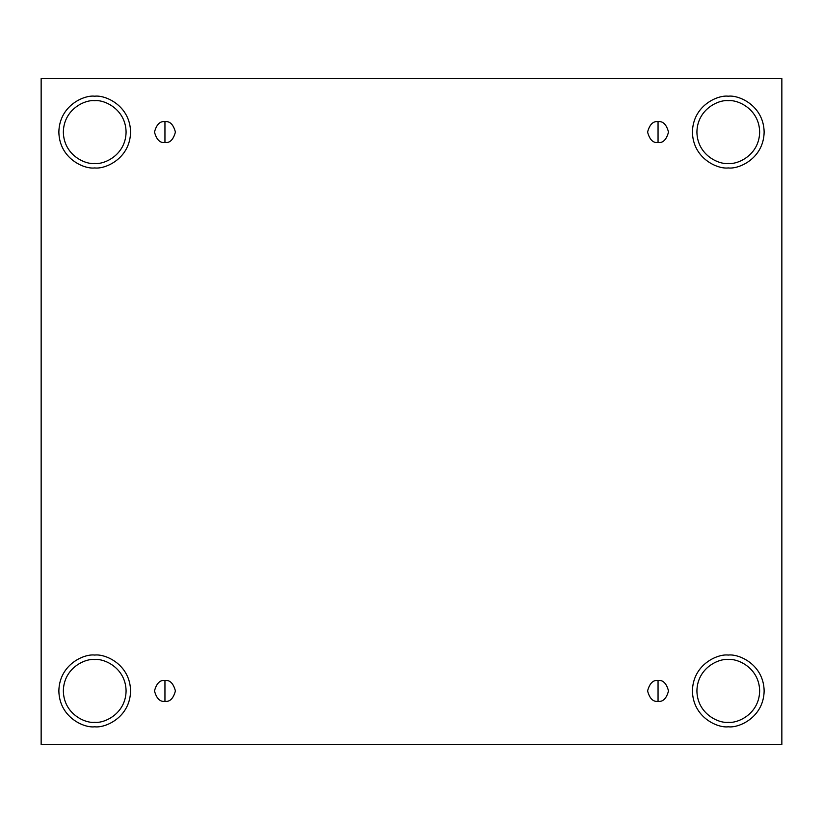 <?xml version="1.0" encoding="UTF-8"?>
<svg xmlns="http://www.w3.org/2000/svg" width="823" height="823" viewBox="0 0 823 823"><rect width="100%" height="100%" fill="white"/><g stroke="black" fill="none" stroke-linecap="round" stroke-linejoin="round"><path stroke-width="1.23" d="M164.95 680.467L164.95 701.381C169.898 701.978 173.375 698.49 175.412 690.929C173.375 683.357 169.898 679.87 164.95 680.467C169.898 679.87 173.375 683.357 175.412 690.929C173.375 698.49 169.898 701.978 164.95 701.381C160.001 701.978 156.514 698.49 154.487 690.929C156.514 683.357 160.001 679.87 164.95 680.467C160.001 679.87 156.514 683.357 154.487 690.929C156.514 698.49 160.001 701.978 164.95 701.381L164.95 680.467M658.05 680.467L658.05 701.381C662.999 701.978 666.486 698.49 668.513 690.929C666.486 683.357 662.999 679.87 658.05 680.467C662.999 679.87 666.486 683.357 668.513 690.929C666.486 698.49 662.999 701.978 658.05 701.381C653.102 701.978 649.625 698.49 647.588 690.929C649.625 683.357 653.102 679.87 658.05 680.467C653.102 679.87 649.625 683.357 647.588 690.929C649.625 698.49 653.102 701.978 658.05 701.381L658.05 680.467M658.05 121.619L658.05 142.533C662.999 143.13 666.486 139.643 668.513 132.071C666.486 124.51 662.999 121.022 658.05 121.619C662.999 121.022 666.486 124.51 668.513 132.071C666.486 139.643 662.999 143.13 658.05 142.533C653.102 143.13 649.625 139.643 647.588 132.071C649.625 124.51 653.102 121.022 658.05 121.619C653.102 121.022 649.625 124.51 647.588 132.071C649.625 139.643 653.102 143.13 658.05 142.533L658.05 121.619M164.95 121.619L164.95 142.533C169.898 143.13 173.375 139.643 175.412 132.071C173.375 124.51 169.898 121.022 164.95 121.619C169.898 121.022 173.375 124.51 175.412 132.071C173.375 139.643 169.898 143.13 164.95 142.533C160.001 143.13 156.514 139.643 154.487 132.071C156.514 124.51 160.001 121.022 164.95 121.619C160.001 121.022 156.514 124.51 154.487 132.071C156.514 139.643 160.001 143.13 164.95 142.533L164.95 121.619M728.283 726.791C738.766 728.232 763.651 717.471 764.145 690.929C763.651 664.377 738.766 653.627 728.283 655.067C738.766 653.627 763.651 664.377 764.145 690.929C763.651 717.471 738.766 728.232 728.283 726.791C717.79 728.232 692.904 717.471 692.421 690.929C692.904 664.377 717.79 653.627 728.283 655.067C717.79 653.627 692.904 664.377 692.421 690.929C692.904 717.471 717.79 728.232 728.283 726.791M728.283 722.306C737.459 723.561 759.228 714.148 759.66 690.929C759.228 667.7 737.459 658.287 728.283 659.542C719.107 658.287 697.328 667.7 696.906 690.929C697.328 714.148 719.107 723.561 728.283 722.306C719.107 723.561 697.328 714.148 696.906 690.929C697.328 667.7 719.107 658.287 728.283 659.542C737.459 658.287 759.228 667.7 759.66 690.929C759.228 714.148 737.459 723.561 728.283 722.306M94.717 726.791C105.21 728.232 130.096 717.471 130.579 690.929C130.096 664.377 105.21 653.627 94.717 655.067C105.21 653.627 130.096 664.377 130.579 690.929C130.096 717.471 105.21 728.232 94.717 726.791C84.234 728.232 59.349 717.471 58.855 690.929C59.349 664.377 84.234 653.627 94.717 655.067C84.234 653.627 59.349 664.377 58.855 690.929C59.349 717.471 84.234 728.232 94.717 726.791M94.717 722.306C103.893 723.561 125.672 714.148 126.094 690.929C125.672 667.7 103.893 658.287 94.717 659.542C85.541 658.287 63.772 667.7 63.34 690.929C63.772 714.148 85.541 723.561 94.717 722.306C85.541 723.561 63.772 714.148 63.34 690.929C63.772 667.7 85.541 658.287 94.717 659.542C103.893 658.287 125.672 667.7 126.094 690.929C125.672 714.148 103.893 723.561 94.717 722.306M94.717 167.933C105.21 169.373 130.096 158.623 130.579 132.071C130.096 105.529 105.21 94.768 94.717 96.209C105.21 94.768 130.096 105.529 130.579 132.071C130.096 158.623 105.21 169.373 94.717 167.933C84.234 169.373 59.349 158.623 58.855 132.071C59.349 105.529 84.234 94.768 94.717 96.209C84.234 94.768 59.349 105.529 58.855 132.071C59.349 158.623 84.234 169.373 94.717 167.933M94.717 163.458C103.893 164.713 125.672 155.3 126.094 132.071C125.672 108.852 103.893 99.439 94.717 100.694C85.541 99.439 63.772 108.852 63.34 132.071C63.772 155.3 85.541 164.713 94.717 163.458C85.541 164.713 63.772 155.3 63.34 132.071C63.772 108.852 85.541 99.439 94.717 100.694C103.893 99.439 125.672 108.852 126.094 132.071C125.672 155.3 103.893 164.713 94.717 163.458M728.283 167.933C738.766 169.373 763.651 158.623 764.145 132.071C763.651 105.529 738.766 94.768 728.283 96.209C738.766 94.768 763.651 105.529 764.145 132.071C763.651 158.623 738.766 169.373 728.283 167.933C717.79 169.373 692.904 158.623 692.421 132.071C692.904 105.529 717.79 94.768 728.283 96.209C717.79 94.768 692.904 105.529 692.421 132.071C692.904 158.623 717.79 169.373 728.283 167.933M728.283 163.458C737.459 164.713 759.228 155.3 759.66 132.071C759.228 108.852 737.459 99.439 728.283 100.694C719.107 99.439 697.328 108.852 696.906 132.071C697.328 155.3 719.107 164.713 728.283 163.458C719.107 164.713 697.328 155.3 696.906 132.071C697.328 108.852 719.107 99.439 728.283 100.694C737.459 99.439 759.228 108.852 759.66 132.071C759.228 155.3 737.459 164.713 728.283 163.458M41.15 78.504L781.85 78.504L781.85 744.496L41.15 744.496L41.15 78.504L41.15 744.496L781.85 744.496L781.85 78.504L41.15 78.504"/></g></svg>
